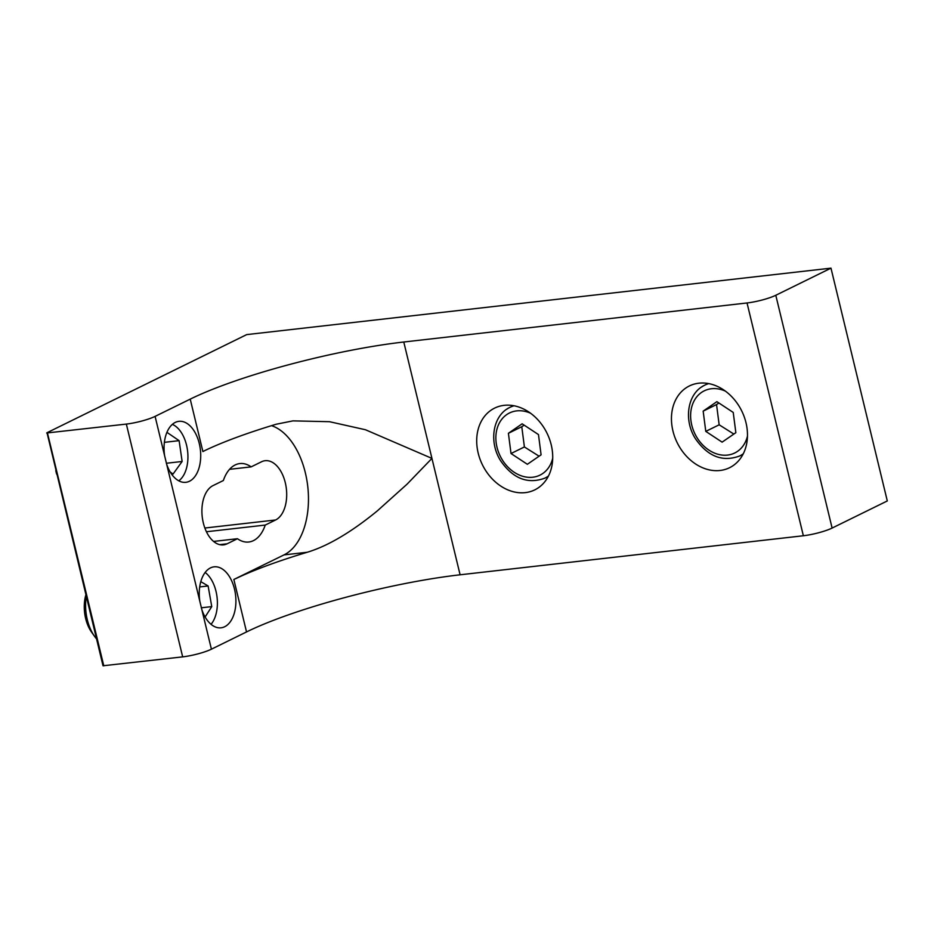 <?xml version="1.0" encoding="UTF-8"?>
<svg xmlns="http://www.w3.org/2000/svg" width="934" height="934" viewBox="0 0 934 934"><rect width="100%" height="100%" fill="white"/><g stroke="black" fill="none" stroke-linecap="round" stroke-linejoin="round"><path stroke-width="1.4" d="M718.923 403.009L716.541 404.562L719.157 424.807L733.844 434.053M716.88 401.667L733.225 412.431L735.852 432.675L722.122 442.144L705.777 431.38L703.162 411.135L716.88 401.667M719.157 424.807L705.777 431.38M716.541 404.562L703.162 411.135M172.358 424.375A29.911 17.664 -96.5 0 1 180.601 431.508A29.911 17.664 -96.5 0 1 185.212 472.02A29.911 17.664 -96.5 0 1 182.457 477.076A29.911 17.664 -96.5 0 1 178.779 480.823M55.795 470.596A29.911 17.664 83.5 0 0 56.659 474.157M166.684 432.909L167.034 432.419L179.118 440.661L182.13 461.466L173.07 474.028L170.257 472.102M179.118 440.661L164.372 442.342M182.13 461.466L166.345 463.264M524.161 425.157L521.779 426.71L524.394 446.954L539.093 456.201M522.129 423.814L538.474 434.579L541.09 454.823L527.36 464.291L511.015 453.527L508.4 433.294L522.129 423.814M524.394 446.954L511.015 453.527M521.779 426.71L508.4 433.294M86.278 596.581A36.438 21.517 83.5 0 0 94.521 636.299A36.438 21.517 83.5 0 0 96.494 638.833M205.153 572.472A29.911 17.664 -96.5 0 1 210.068 577.656A29.911 17.664 -96.5 0 1 216.63 594.304A29.911 17.664 -96.5 0 1 214.668 618.168A29.911 17.664 -96.5 0 1 211.049 624.321M85.87 594.876A29.911 17.664 83.5 0 0 91.59 632.166L94.521 636.299M201.254 607.801L211.761 606.61L205.106 616.989M200.798 581.637L208.119 585.968L199.701 586.926M208.119 585.968L211.761 606.61M175.265 422.413A30.682 18.12 -96.5 0 1 178.908 421.339A30.682 18.12 -96.5 0 1 199.923 446.615A30.682 18.12 -96.5 0 1 189.497 481.232A30.682 18.12 -96.5 0 1 185.843 482.318A30.682 18.12 -96.5 0 1 166.684 464.291L164.629 455.792A30.682 18.12 -96.5 0 1 175.265 422.413M210.465 567.907A30.682 18.12 -96.5 0 1 214.108 566.833A30.682 18.12 -96.5 0 1 235.123 592.109A30.682 18.12 -96.5 0 1 224.697 626.726A30.682 18.12 -96.5 0 1 221.043 627.811A30.682 18.12 -96.5 0 1 201.884 609.785L199.829 601.286A30.682 18.12 -96.5 0 1 210.465 567.907M203.32 522.923A30.367 17.933 -96.5 0 1 213.01 485.61L223.366 480.52A39.473 23.315 -96.5 0 1 239.84 463.568A39.473 23.315 -96.5 0 1 251.153 466.872L261.508 461.781A30.367 17.933 -96.5 0 1 265.116 460.707A30.367 17.933 -96.5 0 1 285.921 485.727A30.367 17.933 -96.5 0 1 275.588 519.981L265.233 525.071A39.473 23.315 -96.5 0 1 248.759 542.012A39.473 23.315 -96.5 0 1 237.446 538.72L227.09 543.81A30.367 17.933 -96.5 0 1 223.483 544.884A30.367 17.933 -96.5 0 1 203.32 522.923M745.986 422.682A45.544 35.959 63.8 0 1 729.559 467.712A45.544 35.959 63.8 0 1 672.947 430.994A45.544 35.959 63.8 0 1 689.385 385.952A45.544 35.959 63.8 0 1 745.986 422.682M551.223 444.829A45.544 35.959 63.8 0 1 534.797 489.86A45.544 35.959 63.8 0 1 478.196 453.142A45.544 35.959 63.8 0 1 494.623 408.111A45.544 35.959 63.8 0 1 551.223 444.829M46.7 432.991L126.347 424.083A21.26 3.549 -13.6 0 0 155.091 416.389L190.221 399.133A157.893 26.327 166.4 0 1 403.78 342.007L747.037 302.966A21.26 3.549 -13.6 0 0 775.792 295.272L830.98 268.151L246.704 334.606L47.015 432.722L103.02 665.779L182.667 656.871A21.26 3.549 -13.6 0 0 211.411 649.188L246.529 631.933L233.85 579.477L284.041 554.889A66.804 39.45 83.5 0 0 307.951 488.307A66.804 39.45 83.5 0 0 271.537 425.659M235.555 578.73A157.893 26.327 166.4 0 1 307.228 552.263C318.786 548.772 331.161 542.934 344.354 534.75C354.838 528.259 365.836 520.296 377.348 510.863L407.049 484.186L431.94 458.396L365.451 429.745L329.504 421.701L292.972 420.872L276.254 424.223A157.893 26.327 -13.6 0 0 204.581 450.69M246.529 631.933A157.893 26.327 166.4 0 1 460.1 574.795L803.357 535.754A21.26 3.549 -13.6 0 0 832.112 528.06L887.3 500.951L830.98 268.151M237.446 538.72L213.594 541.428M265.233 525.071L206.426 531.75M251.153 466.872L229.554 469.323M204.569 450.69L202.9 451.577L190.221 399.133M743.266 453.796A39.473 31.161 63.8 0 1 742.717 454.181A39.473 31.161 63.8 0 1 739.588 456.014L742.974 454.356M747.469 436.108A34.616 27.331 63.8 0 1 725.52 455.22A34.616 27.331 63.8 0 1 696.916 437.486A34.616 27.331 63.8 0 1 694.884 399.507A34.616 27.331 63.8 0 1 725.344 391.089M701.632 387.003A39.473 31.161 63.8 0 1 704.773 385.158A39.473 31.161 63.8 0 1 708.778 383.605M548.503 475.943A39.473 31.161 63.8 0 1 547.966 476.328A39.473 31.161 63.8 0 1 544.826 478.173L548.223 476.503M552.706 458.255A34.616 27.331 63.8 0 1 530.757 477.367A34.616 27.331 63.8 0 1 502.165 459.645A34.616 27.331 63.8 0 1 500.122 421.654A34.616 27.331 63.8 0 1 530.594 413.237M506.882 409.15A39.473 31.161 63.8 0 1 510.011 407.317A39.473 31.161 63.8 0 1 514.027 405.765M307.228 552.263L284.041 554.889M403.78 342.007L460.1 574.795M227.09 543.81L219.723 544.65M275.588 519.981L204.861 528.025M747.037 302.966L803.357 535.754M47.471 433.049L103.791 665.849M126.347 424.083L182.667 656.871M201.884 609.785L211.411 649.188M166.684 464.291L199.829 601.286M155.091 416.389L164.629 455.792M775.792 295.272L832.112 528.06M708.159 383.5L704.773 385.158C687.436 393.062 683.314 419.926 695.445 438.711C707.785 456.481 722.496 462.248 739.588 456.014M513.408 405.648L510.011 407.317C492.673 415.221 488.552 442.086 500.694 460.859C513.023 478.628 527.733 484.407 544.826 478.173"/></g></svg>
